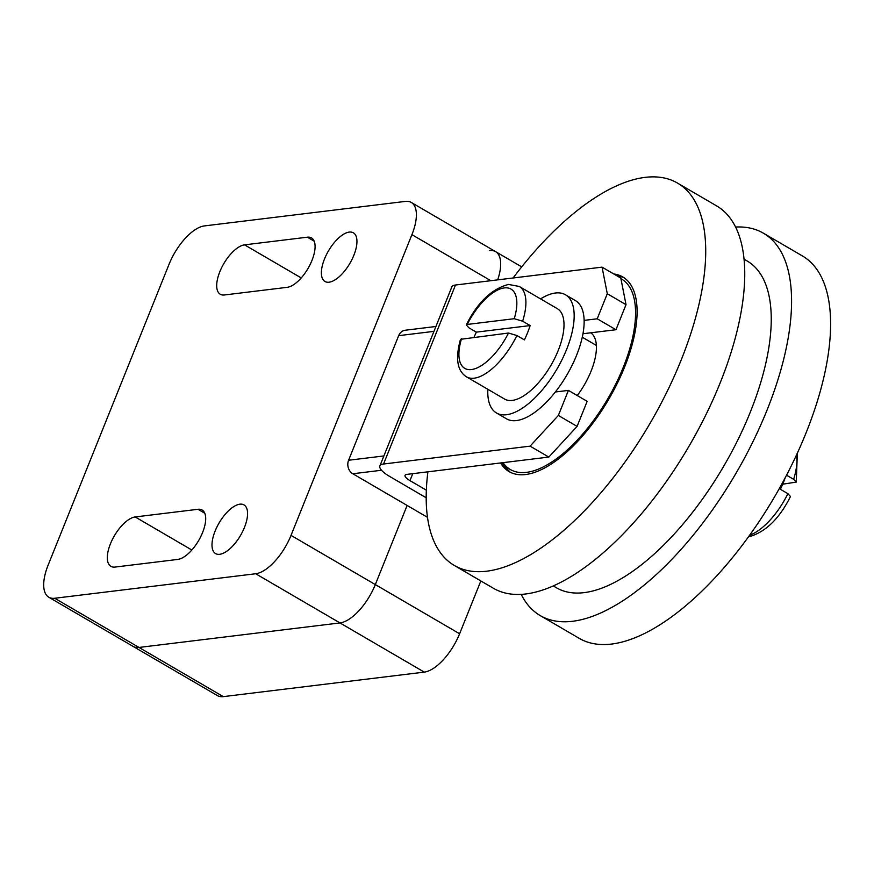 <?xml version="1.0" encoding="UTF-8"?>
<svg xmlns="http://www.w3.org/2000/svg" width="874" height="874" viewBox="0 0 874 874"><rect width="100%" height="100%" fill="white"/><g stroke="black" fill="none" stroke-linecap="round" stroke-linejoin="round"><path stroke-width="1.31" d="M613.799 273.988A112.702 49.589 120.3 0 1 622.736 276.927A112.702 49.589 120.3 0 1 617.317 383.315A112.702 49.589 120.3 0 1 525.635 474.527A112.702 49.589 120.3 0 1 509.127 471.621A112.702 49.589 120.3 0 1 500.616 462.958M735.537 227.054A221.384 97.396 120.3 0 1 763.352 233.161A221.384 97.396 120.3 0 1 752.733 442.124A221.384 97.396 120.3 0 1 572.623 621.283A221.384 97.396 120.3 0 1 540.219 615.58A221.384 97.396 120.3 0 1 521.21 594.364M763.352 233.161L802.376 255.929A221.384 97.396 120.3 0 1 791.757 464.892A221.384 97.396 120.3 0 1 611.658 644.051A221.384 97.396 120.3 0 1 579.244 638.359L540.219 615.58M427.91 471.829A221.384 97.396 -59.7 0 0 454.36 565.489A221.384 97.396 -59.7 0 0 486.774 571.192A221.384 97.396 -59.7 0 0 666.873 392.022A221.384 97.396 -59.7 0 0 677.503 183.07A221.384 97.396 -59.7 0 0 645.088 177.367A221.384 97.396 -59.7 0 0 513.093 277.987M454.36 565.489L493.384 588.257A221.384 97.396 -59.7 0 0 525.798 593.959A221.384 97.396 -59.7 0 0 705.897 414.8A221.384 97.396 -59.7 0 0 716.527 205.838L677.503 183.07M743.993 259.141L747.128 260.976A189.177 83.227 120.3 0 1 738.049 439.546A189.177 83.227 120.3 0 1 584.138 592.638A189.177 83.227 120.3 0 1 556.443 587.776L553.308 585.941M577.255 395.551A48.299 21.249 -59.7 0 0 591.053 371.21A48.299 21.249 -59.7 0 0 590.671 332.808M48.813 597.226A40.248 17.709 120.3 0 1 48.168 565.019L169.053 264.276A40.248 17.709 120.3 0 1 204.385 225.918L405.372 201.402A40.248 17.709 120.3 0 1 411.261 202.44A40.248 17.709 120.3 0 1 411.916 234.658L291.02 535.391A40.248 17.709 120.3 0 1 255.689 573.748L54.712 598.264A40.248 17.709 120.3 0 1 48.813 597.226L133.11 646.41A40.248 17.709 -59.7 0 0 138.999 647.448L339.986 622.933A40.248 17.709 -59.7 0 0 375.317 584.575L407.12 505.456L375.317 584.575A40.248 17.709 120.3 0 1 339.986 622.933L138.999 647.448A40.248 17.709 120.3 0 1 133.11 646.41L217.407 695.595A40.248 17.709 -59.7 0 0 223.296 696.633L424.283 672.117A40.248 17.709 -59.7 0 0 459.604 633.759L480.842 580.937M489.669 250.587A40.248 17.709 120.3 0 1 495.558 251.625A40.248 17.709 120.3 0 1 497.677 279.866A40.248 17.709 -59.7 0 0 495.558 251.625L521.702 266.876M487.834 389.291A68.423 30.109 -59.7 0 0 496.476 412.976A68.423 30.109 -59.7 0 0 506.494 414.735A68.423 30.109 -59.7 0 0 562.168 359.356A68.423 30.109 -59.7 0 0 565.445 294.767A68.423 30.109 -59.7 0 0 555.427 293.008A68.423 30.109 -59.7 0 0 540.58 298.897M565.445 294.767L575.442 300.601A68.423 30.109 120.3 0 1 584.127 320.387A68.423 30.109 120.3 0 1 555.34 391.989A68.423 30.109 120.3 0 1 516.49 420.569A68.423 30.109 120.3 0 1 506.472 418.81L496.476 412.976M474.025 337.233A52.331 23.019 120.3 0 1 476.352 332.142L468.857 327.772L466.268 324.931L467.262 324.44L514.251 318.704L522.641 321.206L530.136 325.576A52.331 23.019 120.3 0 1 524.378 339.899L516.884 335.529L508.493 333.027L460.478 339.331C455.201 358.482 457.211 370.98 466.498 376.847A52.331 23.019 -59.7 0 0 474.167 378.191A52.331 23.019 -59.7 0 0 516.884 335.529M522.641 321.206A52.331 23.019 -59.7 0 0 519.243 286.454L557.339 308.675A52.331 23.019 120.3 0 1 554.826 358.067A52.331 23.019 120.3 0 1 512.251 400.412A52.331 23.019 120.3 0 1 504.593 399.068L466.498 376.847M476.352 332.142L530.136 325.576M435.929 326.483L405.263 330.23A10.062 8.576 83 0 0 398.675 335.66L348.595 460.248A10.062 8.576 83 0 0 352.801 473.752L427.517 517.353M582.969 333.748L615.952 329.727L597.215 318.792L584.127 320.387M615.952 329.727L626.024 304.665L607.288 293.73L597.215 318.792M426.348 490.172L409.972 480.624A12.072 3.441 21.9 0 1 405.044 475.347A12.072 3.441 21.9 0 1 406.88 474.385L548.828 457.069L577.091 426.392L587.164 401.33L568.428 390.394L558.355 415.456L530.092 446.144L383.544 464.018A24.155 6.872 -158.1 0 0 379.873 465.94A24.155 6.872 -158.1 0 0 389.717 476.483L426.195 497.776M577.091 426.392L558.355 415.456M555.34 391.989L568.428 390.394M626.024 304.665L620.791 278.063L602.055 267.138L607.288 293.73M379.873 465.94L451.825 286.934A24.155 6.872 21.9 0 1 455.507 285.011L602.055 267.138M548.828 457.069L530.092 446.144M786.545 475.194L793.636 479.334L796.258 482.098L782.711 484.185M748.242 536.975C765.165 532.485 779.247 518.981 790.467 496.498L787.878 493.657L780.384 489.276A52.331 23.019 -59.7 0 0 785.245 477.663M239.858 504.178A28.176 12.4 120.3 0 1 243.977 504.91A28.176 12.4 120.3 0 1 242.633 531.501A28.176 12.4 120.3 0 1 219.702 554.302A28.176 12.4 120.3 0 1 215.583 553.581A28.176 12.4 120.3 0 1 216.938 526.978A28.176 12.4 120.3 0 1 239.858 504.178M349.239 232.091A28.176 12.4 120.3 0 1 353.358 232.812A28.176 12.4 120.3 0 1 352.014 259.403A28.176 12.4 120.3 0 1 329.083 282.204A28.176 12.4 120.3 0 1 324.964 281.483A28.176 12.4 120.3 0 1 326.319 254.891A28.176 12.4 120.3 0 1 349.239 232.091M115.029 567.073A28.176 12.4 120.3 0 1 110.9 566.341A28.176 12.4 120.3 0 1 112.254 539.75A28.176 12.4 120.3 0 1 135.175 516.949L197.983 509.291A28.176 12.4 120.3 0 1 202.113 510.012A28.176 12.4 120.3 0 1 200.758 536.603A28.176 12.4 120.3 0 1 177.837 559.415L115.029 567.073M224.41 294.975A28.176 12.4 120.3 0 1 220.281 294.254A28.176 12.4 120.3 0 1 221.635 267.663A28.176 12.4 120.3 0 1 244.556 244.851L307.364 237.193A28.176 12.4 120.3 0 1 311.494 237.914A28.176 12.4 120.3 0 1 310.139 264.516A28.176 12.4 120.3 0 1 287.218 287.317L224.41 294.975M503.042 462.663A110.288 48.518 -59.7 0 0 560.398 455.78A110.288 48.518 -59.7 0 0 623.293 367.277A110.288 48.518 -59.7 0 0 620.911 278.686M54.712 598.264L223.296 696.633M255.689 573.748L424.283 672.117M291.02 535.391L459.604 633.759M461.505 338.762A45.885 20.189 -59.7 0 0 471.468 369.549A45.885 20.189 -59.7 0 0 508.493 333.027M514.251 318.704A45.885 20.189 -59.7 0 0 504.287 287.917A45.885 20.189 -59.7 0 0 467.262 324.44M433.974 331.355L398.675 335.66M381.512 470.256L352.801 473.752M383.894 455.944L348.595 460.248M455.507 285.011L383.544 464.018M409.972 480.624L412.757 473.675M796.443 455.07A52.331 23.019 120.3 0 1 793.636 479.334M787.878 493.657A52.331 23.019 120.3 0 1 749.684 535.205M135.175 516.949L191.854 550.019M197.983 509.291L204.767 513.246M244.556 244.851L301.235 277.932M307.364 237.193L314.148 241.158M411.916 234.658L490.827 280.707M501.501 462.849L510.099 472.157M615.34 274.884L623.665 277.506M582.27 337.211L596.363 345.427M466.268 324.931C477.499 302.437 491.57 288.944 508.504 284.443L519.243 286.454M797.35 453.114L796.258 482.098M411.261 202.44L495.558 251.625"/></g></svg>
